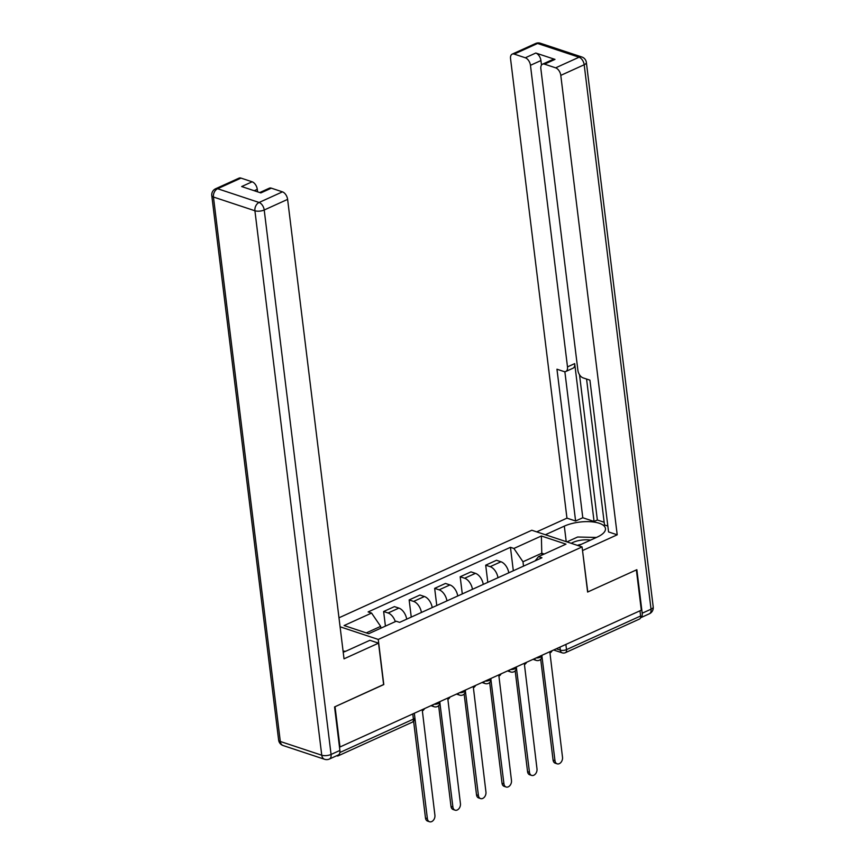 <?xml version="1.0" encoding="UTF-8"?>
<svg xmlns="http://www.w3.org/2000/svg" width="865" height="865" viewBox="0 0 865 865"><rect width="100%" height="100%" fill="white"/><g stroke="black" fill="none" stroke-linecap="round" stroke-linejoin="round"><path stroke-width="1.3" d="M383.617 684.518L335.047 706.705L339.988 746.982L641.311 610.193L636.37 569.916L587.616 592.049L582.08 546.918L531.824 530.245L338.983 617.794M383.79 684.572L378.254 639.44L582.08 546.918M336.615 755.761L336.863 755.848A4.422 2.573 -114.4 0 0 338.193 755.826A4.422 2.573 -114.4 0 0 339.285 754.096M339.448 746.798L339.988 746.982M639.981 610.798L640.619 615.988A4.422 2.573 65.6 0 1 639.516 619.037L565.407 652.675A4.422 2.573 -114.4 0 0 566.51 649.626L640.619 615.988M508.782 572.825A10.164 5.925 -114.4 0 0 500.965 561.763L496.499 560.271L485.697 565.18L490.174 566.662A10.164 5.925 65.6 0 1 497.981 577.723M487.806 582.34L485.697 565.18M483.265 584.405A10.164 5.925 -114.4 0 0 475.447 573.344L470.982 571.862L460.18 576.76L464.646 578.242A10.164 5.925 65.6 0 1 472.463 589.303M462.288 593.931L460.18 576.76M457.747 595.985A10.164 5.925 -114.4 0 0 449.93 584.924L445.464 583.442L434.663 588.351L439.128 589.833A10.164 5.925 65.6 0 1 446.946 600.894M436.771 605.511L434.663 588.351M432.219 607.576A10.164 5.925 -114.4 0 0 424.412 596.515L419.936 595.034L409.145 599.932L413.611 601.413A10.164 5.925 65.6 0 1 421.428 612.474M411.253 617.091L409.145 599.932M406.701 619.156A10.164 5.925 -114.4 0 0 398.895 608.095L394.418 606.614L383.628 611.512L388.093 612.993A10.164 5.925 65.6 0 1 395.316 621.621M385.422 626.119L383.628 611.512M542.009 555.027L541.782 553.222L522.979 561.763L523.509 566.132M522.979 561.763L513.896 548.464L541.371 535.986L565.991 544.15L538.506 556.627L535.165 560.844M513.896 548.464L510.447 547.318L368.133 611.923L371.572 613.069L344.097 625.546L368.706 633.699L396.192 621.232L399.63 622.368L541.944 557.763L538.506 556.627M340.086 626.779L378.254 639.44M380.881 628.174L380.654 626.368L366.273 632.899M544.215 554.033L541.782 553.222L541.371 535.986M513.323 570.759L510.447 547.318M371.572 613.069L380.654 626.368M541.977 656.567L554.984 760.713A5.082 3.633 108.3 0 0 557.146 763.827A5.082 3.633 108.3 0 0 561.028 762.292A5.082 3.633 108.3 0 0 562.51 757.297L549.956 652.945A4.422 3.168 108.3 0 0 552.14 650.675M557.146 763.827L555.244 763.2A5.082 3.633 -71.7 0 1 553.081 760.076L540.701 659.303M516.448 668.158L529.466 772.294A5.082 3.633 108.3 0 0 531.629 775.408A5.082 3.633 108.3 0 0 535.511 773.883A5.082 3.633 108.3 0 0 536.992 768.877L524.439 664.536A4.422 3.168 108.3 0 0 526.623 662.266M531.629 775.408L529.726 774.78A5.082 3.633 -71.7 0 1 527.564 771.666L515.183 670.883M490.931 679.739L503.949 783.885A5.082 3.633 108.3 0 0 506.111 786.999A5.082 3.633 108.3 0 0 509.993 785.463A5.082 3.633 108.3 0 0 511.475 780.468L498.921 676.116A4.422 3.168 108.3 0 0 501.105 673.846M506.111 786.999L504.198 786.361A5.082 3.633 -71.7 0 1 502.035 783.247L489.666 682.474M545.372 534.743L564.315 526.136A24.858 9.58 -7 0 1 590.33 521.714A24.858 9.58 -7 0 1 605.468 528.58A24.858 9.58 -7 0 1 597.272 537.068L578.328 545.674M640.5 617.815A6.628 3.86 -114.4 0 0 640.543 617.794A6.628 3.86 -114.4 0 0 642.198 613.209L636.856 569.7L587.778 591.974L582.513 550.421M582.686 550.486L617.21 534.808L608.56 531.943L589.919 380.146L583.042 377.864A6.628 3.86 -114.4 0 1 577.896 370.339L540.863 68.757A6.628 3.86 -114.4 0 1 542.517 64.183L552.995 59.426A6.628 3.86 65.6 0 1 554.984 59.393L535.792 53.035A6.628 3.86 65.6 0 1 540.939 60.561L541.49 65.08M586.567 379.032L604.484 524.936L607.836 526.05M579.518 374.761L597.347 520.006L604.148 522.255M597.347 520.006L594.071 521.487L582.794 517.746L575.603 521.011L566.953 518.146L510.545 58.701A6.628 3.86 -114.4 0 1 512.199 54.127A6.628 3.86 -114.4 0 1 514.188 54.095L525.325 57.782L535.792 53.035M536.722 531.867L566.953 518.146M617.21 534.808L560.79 75.374A6.628 3.86 -114.4 0 0 555.654 67.838L544.518 64.151A6.628 3.86 -114.4 0 0 542.517 64.183M540.939 60.561L530.461 65.308L567.494 366.89A6.628 3.86 -114.4 0 1 565.84 371.463A6.628 3.86 -114.4 0 1 563.85 371.496L556.963 369.214L575.603 521.011M530.461 65.308A6.628 3.86 -114.4 0 0 525.325 57.782M567.494 366.89L574.695 363.614L594.071 521.487M574.695 363.614A6.628 3.86 65.6 0 1 573.041 368.198L565.84 371.463M564.856 371.669L582.794 517.746M567.948 541.414A24.858 9.58 -7 0 0 566.867 541.868M343.21 652.21A24.858 9.58 -7 0 0 346.66 650.837L369.896 640.295L378.535 643.16L344.021 658.827L287.613 199.383L264.214 210L331.068 754.453L339.902 750.442L334.56 706.932L383.628 684.648L378.535 643.16M257.586 191.825L257.283 189.327L254.224 190.711M241.011 178.103L217.612 188.721A6.628 3.86 -114.4 0 0 215.623 188.754L239.01 178.136A6.628 3.86 65.6 0 1 241.011 178.103L252.137 181.801A6.628 3.86 65.6 0 1 257.283 189.327M259.76 192.549L269.339 188.192A6.628 3.86 65.6 0 1 271.329 188.159L282.466 191.857A6.628 3.86 65.6 0 1 287.613 199.383M252.137 181.801L241.67 186.548L260.862 192.917L271.329 188.159M339.902 750.442A6.628 3.86 65.6 0 1 338.247 755.026L329.414 759.038A6.628 3.86 -114.4 0 0 331.068 754.453A6.628 2.552 173 0 1 321.758 755.221L254.916 210.768L213.45 197.025L280.303 741.478L321.758 755.221A6.628 4.747 -71.7 0 0 324.58 759.286A6.628 6.628 0 0 0 329.414 759.038M590.546 540.128A14.37 5.536 -7 0 0 571.246 543.317M581.193 544.366A9.839 3.795 -7 0 0 577.388 545.361M566.921 541.89L577.636 537.014L596.407 537.468M343.081 651.161L345.762 651.226M465.413 691.33L478.421 795.465A5.082 3.633 108.3 0 0 480.583 798.579A5.082 3.633 108.3 0 0 484.476 797.043A5.082 3.633 108.3 0 0 485.946 792.048L473.393 687.697A4.422 3.168 108.3 0 0 475.588 685.426M480.583 798.579L478.68 797.952A5.082 3.633 -71.7 0 1 476.518 794.838L464.148 694.054M439.896 702.91L452.903 807.045A5.082 3.633 108.3 0 0 455.066 810.17A5.082 3.633 108.3 0 0 458.958 808.634A5.082 3.633 108.3 0 0 460.429 803.628L447.875 699.288A4.422 3.168 108.3 0 0 450.06 697.017M455.066 810.17L453.163 809.532A5.082 3.633 -71.7 0 1 451 806.418L438.631 705.645M414.465 714.458L427.386 818.636A5.082 3.633 108.3 0 0 429.548 821.75A5.082 3.633 108.3 0 0 433.43 820.215A5.082 3.633 108.3 0 0 434.911 815.219L422.358 710.868A4.422 3.168 108.3 0 0 424.542 708.597M429.548 821.75L427.645 821.123A5.082 3.633 -71.7 0 1 425.483 817.998L413.611 721.269M434.025 704.294A4.422 1.708 -7 0 0 438.425 703.494A4.422 1.708 -7 0 0 439.885 701.991L439.842 701.656M459.542 692.714A4.422 1.708 -7 0 0 463.943 691.913A4.422 1.708 -7 0 0 465.402 690.4L465.359 690.075M485.06 681.123A4.422 1.708 -7 0 0 489.46 680.333A4.422 1.708 -7 0 0 490.92 678.82L490.877 678.484M510.577 669.542A4.422 1.708 -7 0 0 514.978 668.742A4.422 1.708 -7 0 0 516.437 667.239L516.394 666.904M536.095 657.962A4.422 1.708 -7 0 0 540.495 657.162A4.422 1.708 -7 0 0 541.955 655.648L541.912 655.313M556.282 648.793L560.315 650.134A4.422 1.708 -7 0 0 566.51 649.626L565.883 644.436M559.947 647.128L560.315 650.134A4.422 3.168 -71.7 0 0 562.196 652.848A4.422 4.422 0 0 0 565.407 652.675M413.611 601.413L424.412 596.515M439.128 589.833L449.93 584.924M464.646 578.242L475.447 573.344M490.174 566.662L500.965 561.763M388.093 612.993L398.895 608.095M534.538 658.665A4.422 3.168 108.3 0 0 536.181 660.384A4.422 4.422 0 0 0 541.955 655.648M509.02 670.256A4.422 3.168 108.3 0 0 510.664 671.964A4.422 4.422 0 0 0 516.437 667.239M483.503 681.836A4.422 3.168 108.3 0 0 485.135 683.555A4.422 4.422 0 0 0 490.92 678.82M457.974 693.416A4.422 3.168 108.3 0 0 459.618 695.136A4.422 4.422 0 0 0 465.402 690.4M432.457 705.007A4.422 3.168 108.3 0 0 434.1 706.727A4.422 4.422 0 0 0 439.885 701.991M412.767 713.949L413.405 719.129A4.422 1.708 -7 0 0 414.854 717.626L414.324 713.236M339.88 752.507L413.405 719.129A4.422 2.573 -114.4 0 1 412.302 722.188A4.422 4.422 0 0 0 414.854 717.626M554.984 760.713L553.081 760.076M529.466 772.294L527.564 771.666M503.949 783.885L502.035 783.247M554.984 59.393L544.518 64.151M555.654 67.838L579.042 57.22L537.587 43.466L514.188 54.095M642.198 613.209L651.031 609.198L584.189 64.745L560.79 75.374M566.218 541.652L564.315 526.136M579.042 57.22A6.628 3.86 65.6 0 1 584.189 64.745A6.628 2.552 173 0 0 586.373 62.485A6.628 6.628 0 0 0 581.875 57.004A6.628 4.747 108.3 0 0 579.042 57.22M537.587 43.466A6.628 4.747 -71.7 0 1 540.42 43.25A6.628 6.628 0 0 0 535.586 43.51A6.628 3.86 65.6 0 1 537.587 43.466M586.373 62.485L653.216 606.938A6.628 2.552 173 0 1 651.031 609.198A6.628 3.86 65.6 0 1 649.377 613.782L640.543 617.794M215.623 188.754A6.628 6.628 0 0 0 211.784 195.598A6.628 2.552 173 0 0 213.45 197.025A6.628 4.747 -71.7 0 1 217.612 188.721L259.078 202.475L282.466 191.857M259.078 202.475A6.628 4.747 108.3 0 0 254.916 210.768A6.628 2.552 173 0 0 264.214 210A6.628 3.86 -114.4 0 0 259.078 202.475M283.125 745.543A6.628 4.747 108.3 0 1 280.303 741.478A6.628 2.552 173 0 1 278.627 740.051A6.628 6.628 0 0 0 283.125 745.543L324.58 759.286M478.421 795.465L476.518 794.838M452.903 807.045L451 806.418M427.386 818.636L425.483 817.998M533.045 659.346L536.181 660.384M507.528 670.926L510.664 671.964M482.01 682.517L485.135 683.555M456.482 694.098L459.618 695.136M430.965 705.678L434.1 706.727M412.302 722.188L338.193 755.826M562.196 652.848L553.622 650.004M581.875 57.004L540.42 43.25M535.586 43.51L512.199 54.127M649.377 613.782A6.628 6.628 0 0 0 653.216 606.938M211.784 195.598L278.627 740.051"/></g></svg>
